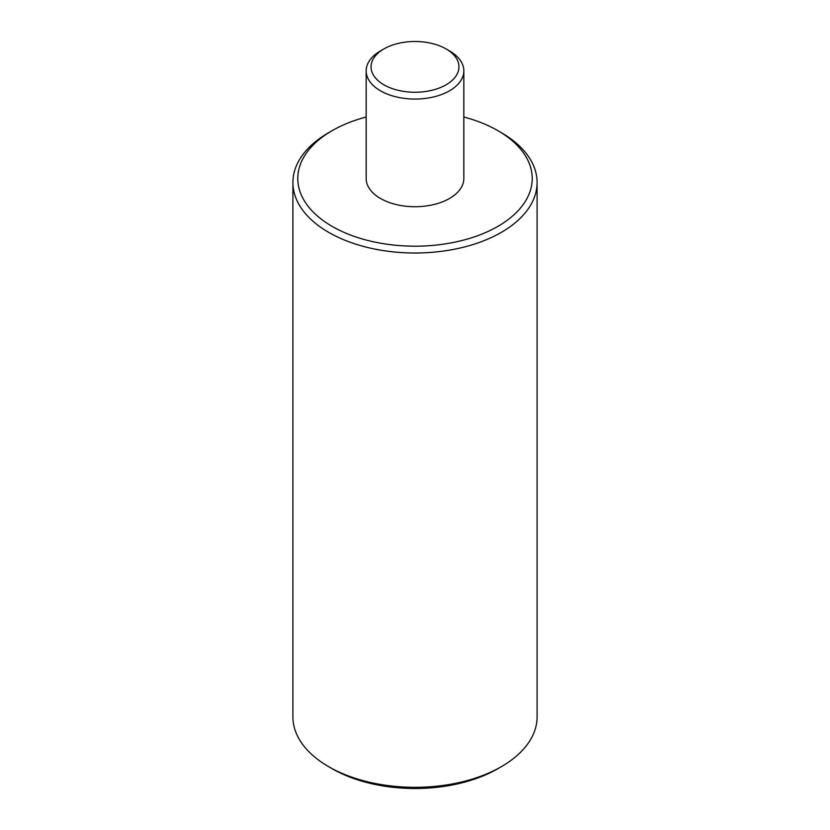 <?xml version="1.0" encoding="UTF-8"?>
<svg xmlns="http://www.w3.org/2000/svg" width="830" height="830" viewBox="0 0 830 830"><rect width="100%" height="100%" fill="white"/><g stroke="black" fill="none" stroke-linecap="round" stroke-linejoin="round"><path stroke-width="1.25" d="M449.538 50.931L446.084 48.928A43.949 25.377 180 0 1 446.084 84.816A43.949 25.377 180 0 1 383.917 84.816A43.949 25.377 180 0 1 383.917 48.928A43.949 25.377 180 0 1 446.084 48.928L449.528 50.931A48.835 28.199 0 0 0 449.528 50.931A48.835 28.199 0 0 1 463.835 70.861A48.835 28.199 0 0 1 415 99.061A48.835 28.199 0 0 1 366.165 70.861A48.835 28.199 0 0 1 380.462 50.931L383.917 48.928M463.835 70.861L463.835 178.523A48.835 28.199 180 0 1 415 206.722A48.835 28.199 180 0 1 366.165 178.523L366.165 70.861M463.835 117.009A117.206 67.666 180 0 1 497.876 130.673L497.876 130.673A117.206 67.666 180 0 1 497.876 226.372A117.206 67.666 180 0 1 332.125 226.372A117.206 67.666 180 0 1 332.125 130.673A117.206 67.666 180 0 1 366.165 117.009M501.33 132.675L497.876 130.673L501.33 132.675A122.093 70.488 0 0 1 537.093 182.517A122.093 70.488 0 0 1 415 253.005A122.093 70.488 0 0 1 292.907 182.517A122.093 70.488 0 0 1 328.67 132.675L332.125 130.673M537.093 182.517L537.093 716.84A122.093 70.488 180 0 1 501.33 766.681A122.093 70.488 180 0 1 328.67 766.681A122.093 70.488 180 0 1 292.907 716.84L292.907 182.517M328.67 766.681L332.125 768.684A117.206 67.666 0 0 0 497.876 768.684L501.33 766.681"/></g></svg>

